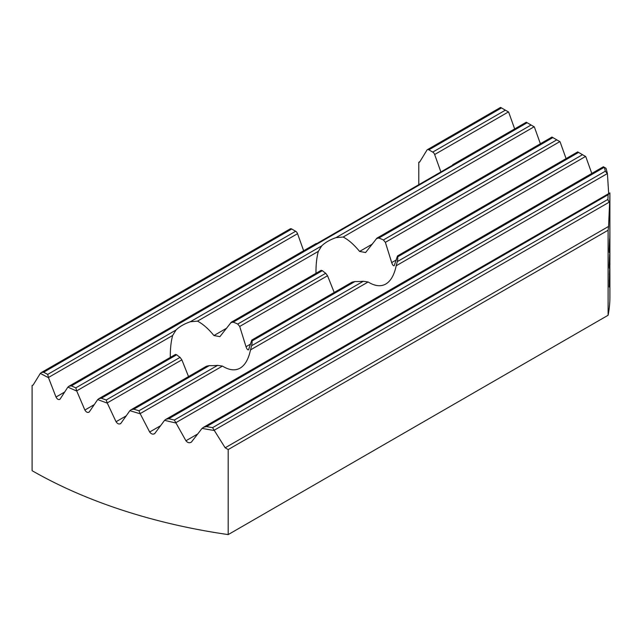 <?xml version="1.0" encoding="UTF-8"?>
<svg xmlns="http://www.w3.org/2000/svg" width="642" height="642" viewBox="0 0 642 642"><rect width="100%" height="100%" fill="white"/><g stroke="black" fill="none" stroke-linecap="round" stroke-linejoin="round"><path stroke-width="0.96" d="M315.984 273.315L315.976 271.871C315.984 263.942 316.771 257.105 318.344 251.359L321.706 245.894A40.903 23.618 180 0 1 327.958 241.256A40.903 23.618 180 0 1 335.991 237.644L343.157 237.034C348.486 239.779 353.967 244.578 359.608 251.439L365.587 252.531L376.966 238.102L551.968 137.067L560.049 141.73L566.083 158.606M376.469 238.551L378.86 238.038A40.903 23.618 180 0 1 383.386 239.972L385.377 242.347L391.684 262.602C392.663 265.274 393.53 266.237 394.308 265.475L394.068 265.78M394.308 265.475L397.414 256.15L397.727 256.824A40.903 23.618 180 0 1 397.775 257.948A40.903 23.618 180 0 1 397.278 261.631L396.194 265.78C394.22 275.001 390.753 281.084 385.794 284.029C380.786 286.838 374.904 286.155 368.139 281.982L363.26 281.276A40.903 23.618 180 0 1 354.93 281.533L352.129 282.127L251.825 340.043M397.414 256.15L397.727 256.824L578.57 152.419L585.753 156.576L591.796 173.444M170.307 357.417L170.299 355.973C170.307 348.044 171.093 341.207 172.666 335.469L176.028 330.004A40.903 23.618 180 0 1 182.272 325.358A40.903 23.618 180 0 1 190.313 321.754L197.479 321.144C202.808 323.881 208.289 328.68 213.93 335.541L219.909 336.641L231.289 322.212L321.249 270.274M230.791 322.661L233.182 322.148A40.903 23.618 180 0 1 237.709 324.074L239.699 326.449L246.006 346.712C246.985 349.384 247.852 350.339 248.623 349.585L248.39 349.882M248.623 349.585L251.736 340.252L252.049 340.934A40.903 23.618 180 0 1 252.097 342.058A40.903 23.618 180 0 1 251.6 345.741L250.516 349.89C248.542 359.103 245.075 365.186 240.116 368.139C235.108 370.94 229.226 370.257 222.461 366.092L217.582 365.378A40.903 23.618 180 0 1 209.252 365.643L206.451 366.237L131.169 409.7L129.893 410.671L120.865 423.351C119.251 424.571 117.646 424.033 116.05 421.738L107.31 403.12A424.161 244.883 180 0 1 97.704 399.573L89.334 411.867C87.842 413.015 86.357 412.413 84.872 410.053L76.767 391.066A424.161 244.883 180 0 1 67.875 387.11L60.123 399.043C58.743 400.135 57.363 399.46 55.998 397.045L48.503 377.697A424.161 244.883 180 0 1 40.334 373.371L33.151 385.015L32.1 385.545L33.151 385.015M251.736 340.252L252.049 340.934L354.93 281.533M609.82 196.901L609.852 231.152A278.732 160.925 0 0 0 609.884 230.101L609.82 197.977M609.852 198.001A278.732 160.925 180 0 1 609.635 202.158L608.56 226.441L225.165 447.795L228.191 449.577L608.11 230.229L608.56 226.441M608.11 230.229L608.11 315.254L228.191 534.593A424.161 244.883 180 0 1 32.1 470.69L32.1 385.545L33.224 384.895M609.9 275.546A278.732 160.925 180 0 1 609.9 275.924L609.9 297.037A278.732 160.925 180 0 1 608.11 315.254M197.688 433.976L185.931 440.765L174.335 420.037A422.34 243.84 180 0 1 168.742 418.712L165.933 419.314L603.384 166.751L605.992 168.252A278.732 160.925 180 0 1 607.428 173.741L608.664 193.386M225.165 447.795L212.55 427.652A422.34 243.84 180 0 1 206.499 426.601L203.482 427.323L609.876 192.929A278.732 160.925 180 0 1 609.9 195.12A278.732 160.925 180 0 1 609.884 196.95M609.9 259.224L609.9 247.876L609.571 267.233C609.338 269.255 609.21 268.508 609.194 265.002L609.611 254.593L609.258 264.392C609.274 267.377 609.378 267.979 609.571 266.213L609.9 246.841M609.515 267.233L609.378 268.436M609.338 267.289L609.571 266.213M609.9 243.495L609.9 232.139L609.571 251.503C609.338 253.526 609.21 252.779 609.194 249.265L609.611 238.864L609.258 248.663C609.274 251.648 609.378 252.25 609.571 250.484L609.9 231.104M609.515 251.495L609.378 252.707M609.338 251.56L609.571 250.484M609.796 268.236L609.828 278.917A278.732 160.925 0 0 0 609.9 275.161L609.836 264.697M609.9 275.924A278.732 160.925 180 0 1 609.234 287.03L609.603 270.17C609.731 268.42 609.804 268.492 609.812 270.378L609.9 259.569M609.603 270.17C609.731 268.42 609.804 268.492 609.812 270.378L609.772 270.378M609.9 263.477L609.9 264.656M609.836 264.335L609.844 268.749M59.706 399.452L60.123 399.043M228.191 534.593L228.191 449.577M214.131 430.493A424.161 244.883 180 0 1 202.053 428.383L191.533 441.921C189.655 443.301 187.793 442.916 185.931 440.765M190.963 442.41L191.533 441.921M175.748 422.974A424.161 244.883 180 0 1 164.585 420.325L154.85 433.406C153.117 434.706 151.392 434.241 149.666 432.018L140.237 413.793A424.161 244.883 180 0 1 129.893 410.671M154.329 433.88L154.85 433.406M120.375 423.792L120.865 423.351M88.877 412.292L89.334 411.867M76.767 391.066L75.82 387.856A422.34 243.84 180 0 1 71.374 385.882L69.039 386.203L315.904 243.679A3.033 1.749 60 0 1 316.811 243.575L453.926 164.416A3.033 1.749 -120 0 0 453.011 164.521L526.263 122.229L534.337 126.891L540.379 143.76M440.885 171.944L434.65 154.529A3.033 1.749 -120 0 0 432.756 152.098L428.856 149.843A3.033 1.749 -120 0 0 427.339 149.698L500.591 107.407L508.633 112.045L514.667 128.922M69.039 386.203L67.875 387.11M397.502 255.933L577.68 151.913L578.57 152.419M168.742 418.712L604.291 167.273A276.919 159.874 180 0 1 605.342 171.189L607.428 173.741M107.31 403.12L106.203 399.998A422.34 243.84 180 0 1 101.404 398.225L98.924 398.634L97.704 399.573M140.237 413.793L138.977 410.76A422.34 243.84 180 0 1 133.801 409.203L131.169 409.7M165.933 419.314L164.585 420.325M203.482 427.323L202.053 428.383M609.691 192.961L608.078 194.759A276.919 159.874 180 0 1 607.902 199.397L608.359 200.978L609.635 202.158M188.531 376.581L181.863 359.841L180.049 357.361A40.903 23.618 180 0 1 176.71 354.753L175.298 354.705M334.209 292.479L327.54 275.739L325.727 273.259A40.903 23.618 180 0 1 322.388 270.643L320.976 270.595M48.503 377.697L47.717 374.398A422.34 243.84 180 0 1 43.648 372.24L41.457 372.488L40.334 373.371M427.339 149.698A3.033 1.749 -120 0 0 426.954 150.084L419.828 161.768A3.033 1.749 -120 0 1 419.443 162.153A3.033 1.749 -120 0 1 418.785 162.29L419.908 161.648M418.785 184.703L418.785 162.29M453.011 164.521A3.033 1.749 -120 0 0 452.626 164.906L452.377 165.315M41.457 372.488L290.232 228.857A3.033 1.749 60 0 1 291.749 229.009L295.641 231.256A3.033 1.749 60 0 1 297.543 233.688L303.65 250.749M609.515 250.484C609.322 252.258 609.21 251.656 609.194 248.663L609.258 248.663M609.515 266.213C609.322 267.995 609.21 267.385 609.194 264.392L609.258 264.392M609.234 286.509A278.732 160.925 0 0 0 609.571 282.937M609.394 274.527L609.603 271.149L609.804 273.38L609.804 279.455A278.732 160.925 180 0 1 609.298 285.73L609.547 271.149M609.298 285.73L609.298 280.129M295.641 231.256L47.717 374.398M291.749 229.009L43.648 372.24M505.374 110.167L432.756 152.098M501.482 107.92L428.856 149.843M64.657 392.037L55.998 397.045M297.543 233.688L48.559 377.432M508.432 111.933L434.65 154.529M527.154 122.734L71.374 385.882M176.028 330.004L75.82 387.856M321.706 245.894L190.313 321.754M531.086 125.013L335.991 237.644M160.556 425.726L149.666 432.018M607.252 173.621L175.796 422.717M609.443 202.037L214.179 430.236M318.344 251.359L197.479 321.144M534.136 126.771L343.157 237.034M94.238 404.645L84.872 410.053M172.666 335.469L76.823 390.801M226.787 328.118L213.93 335.541M322.388 270.643L233.182 322.148M552.858 137.581L378.86 238.038M180.049 357.361L106.203 399.998M176.71 354.753L101.404 398.225M325.727 273.259L237.709 324.074M181.863 359.841L107.358 402.855M327.54 275.739L239.699 326.449M126.145 415.912L116.05 421.738M250.757 343.968L246.006 346.712M217.582 365.378L138.977 410.76M209.252 365.643L133.801 409.203M363.26 281.276L251.6 345.741M222.461 366.092L140.285 413.528M368.139 281.982L250.516 349.89M585.552 156.455L396.194 265.78M372.464 244.016L359.608 251.439M556.791 139.852L383.386 239.972M559.848 141.617L385.377 242.347M396.443 259.858L391.684 262.602M582.503 154.698L397.278 261.631M605.342 171.189L174.335 420.037M608.078 194.759L206.499 426.601M607.902 199.397L212.55 427.652M609.9 246.873L609.9 243.84M609.9 231.144L609.9 195.12M98.924 398.634L175.571 354.384"/></g></svg>
